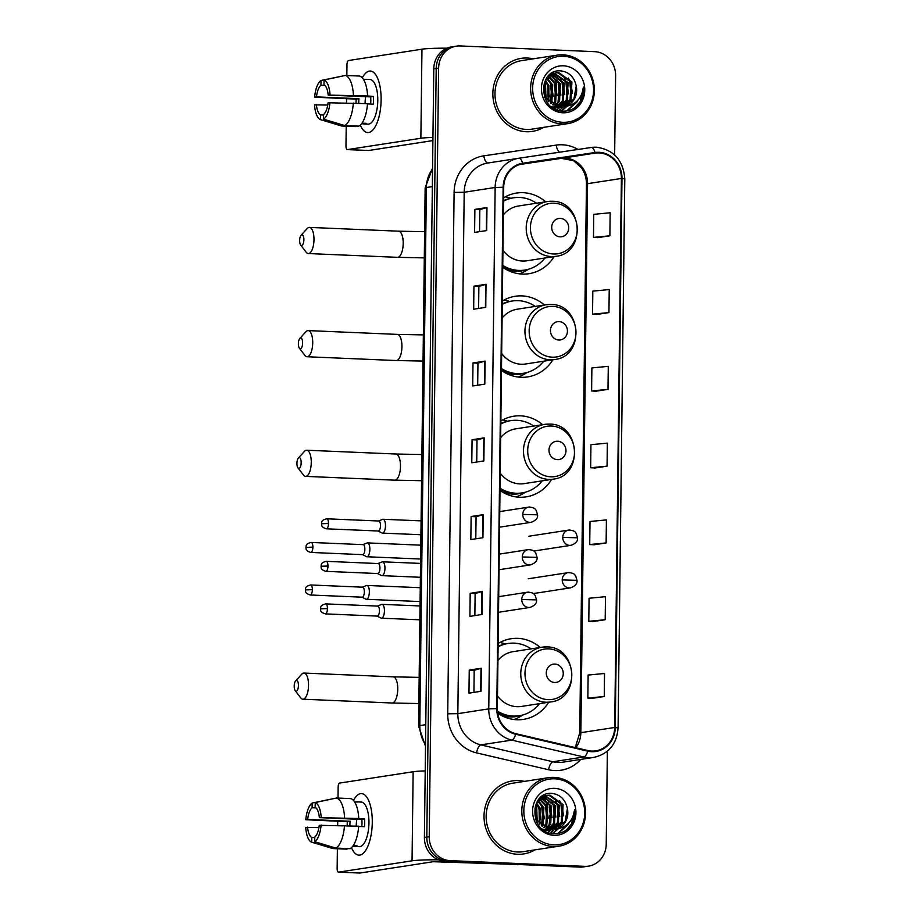 <?xml version="1.0" encoding="UTF-8"?>
<svg xmlns="http://www.w3.org/2000/svg" width="919" height="919" viewBox="0 0 919 919"><rect width="100%" height="100%" fill="white"/><g stroke="black" fill="none" stroke-linecap="round" stroke-linejoin="round"><path stroke-width="1.38" d="M540.223 647.47A40.804 37.449 81.2 0 0 517.788 638.349A40.804 37.449 81.2 0 0 511.067 638.728A40.804 37.449 81.2 0 0 498.132 643.495M497.673 713.201A40.804 37.449 81.2 0 0 516.788 719.749A40.804 37.449 81.2 0 0 523.508 719.37A40.804 37.449 81.2 0 0 548.677 702.254M542.635 424.681A40.804 37.449 81.2 0 0 520.499 415.825A40.804 37.449 81.2 0 0 513.79 416.204A40.804 37.449 81.2 0 0 500.855 420.971M500.005 490.413A40.804 37.449 81.2 0 0 519.511 497.225A40.804 37.449 81.2 0 0 526.231 496.846A40.804 37.449 81.2 0 0 551.595 479.385M544.404 305.005A40.804 37.449 81.2 0 0 521.969 295.895A40.804 37.449 81.2 0 0 515.249 296.263A40.804 37.449 81.2 0 0 502.314 301.041M501.475 370.472A40.804 37.449 81.2 0 0 520.97 377.284A40.804 37.449 81.2 0 0 527.69 376.916A40.804 37.449 81.2 0 0 552.859 359.788M545.668 201.812A40.804 37.449 81.2 0 0 523.233 192.691A40.804 37.449 81.2 0 0 516.512 193.059A40.804 37.449 81.2 0 0 503.578 197.838M502.727 267.28A40.804 37.449 81.2 0 0 522.233 274.08A40.804 37.449 81.2 0 0 528.953 273.713A40.804 37.449 81.2 0 0 554.123 256.585M498.109 645.666A37.334 34.267 -98.8 0 1 499.258 645.862M500.832 422.832A37.334 34.267 -98.8 0 1 501.981 423.027M502.291 303.201A37.334 34.267 -98.8 0 1 503.44 303.396M503.555 200.009A37.334 34.267 -98.8 0 1 504.703 200.204M510.7 198.286A40.804 37.449 81.2 0 0 505.335 196.827M509.436 301.489A40.804 37.449 81.2 0 0 504.071 300.019M507.437 421.235A40.804 37.449 81.2 0 0 502.613 419.96M505.255 643.955A40.804 37.449 81.2 0 0 499.89 642.484M614.65 154.943L615.615 75.599A23.101 21.194 81.2 0 0 594.662 51.659L460.143 45.95A23.101 21.194 81.2 0 0 456.341 46.157L451.505 46.903A23.101 21.194 81.2 0 0 433.779 68.833L424.394 837.45A23.101 21.194 81.2 0 0 445.347 861.39L579.878 867.099A23.101 21.194 81.2 0 0 583.68 866.893L586.092 866.514A23.101 21.194 81.2 0 1 582.29 866.732A23.101 21.194 81.2 0 0 586.092 866.514L588.505 866.146A23.101 21.194 81.2 0 0 606.23 844.216L607.367 751.214M453.917 46.536A23.101 21.194 81.2 0 0 436.203 68.454L426.807 837.083A23.101 21.194 81.2 0 0 447.771 861.011L582.29 866.732L447.771 861.011A23.101 21.194 81.2 0 1 426.807 837.083L436.203 68.454A23.101 21.194 81.2 0 1 453.917 46.536M527.288 58.023A36.955 33.911 81.2 0 0 521.199 58.356A36.955 33.911 81.2 0 0 492.952 96.748A36.955 33.911 81.2 0 0 526.392 131.739A36.955 33.911 81.2 0 0 532.469 131.394A36.955 33.911 81.2 0 0 543.784 127.316A36.955 33.911 81.2 0 1 532.469 131.394A36.955 33.911 81.2 0 1 526.392 131.739A36.955 33.911 81.2 0 1 492.952 96.748A36.955 33.911 81.2 0 1 521.199 58.356A36.955 33.911 81.2 0 1 527.288 58.023A36.955 33.911 81.2 0 1 533.215 58.839A36.955 33.911 81.2 0 0 527.288 58.023M518.465 780.576A36.955 33.911 81.2 0 0 512.377 780.909A36.955 33.911 81.2 0 0 484.118 819.3A36.955 33.911 81.2 0 0 517.558 854.279A36.955 33.911 81.2 0 0 523.646 853.946A36.955 33.911 81.2 0 0 534.95 849.868A36.955 33.911 81.2 0 1 523.646 853.946L523.646 853.946A36.955 33.911 81.2 0 1 517.558 854.279A36.955 33.911 81.2 0 1 484.118 819.3A36.955 33.911 81.2 0 1 512.377 780.909A36.955 33.911 81.2 0 1 518.465 780.576A36.955 33.911 81.2 0 1 524.393 781.391A36.955 33.911 81.2 0 0 518.465 780.576M599.05 152.922A24.641 22.607 -98.8 0 1 621.405 178.458L614.696 727.469A24.641 22.607 -98.8 0 1 595.799 750.857A24.641 22.607 -98.8 0 1 587.815 750.536L515.766 733.661A24.641 22.607 -98.8 0 1 497.34 708.664L503.704 187.269A24.641 22.607 -98.8 0 1 522.612 163.892A24.641 22.607 -98.8 0 1 522.727 163.869L595.11 153.128A24.641 22.607 -98.8 0 1 599.05 152.922M599.062 152.301A25.25 23.17 81.2 0 0 595.018 152.52L522.635 163.26A25.25 23.17 81.2 0 0 503.141 187.246L496.777 708.641A25.25 23.17 81.2 0 0 515.662 734.258L587.712 751.145A25.25 23.17 81.2 0 0 615.27 727.492L621.979 178.481A25.25 23.17 81.2 0 0 599.062 152.301M592.169 698.348L604.254 696.51L604.53 673.478L588.126 675.063L587.85 698.095L592.284 698.36M593.1 621.566L605.184 619.728L605.472 596.684L589.068 598.269L588.792 621.313L593.226 621.566M594.042 544.772L606.126 542.934L606.414 519.901L590.009 521.487L589.722 544.53L594.156 544.783M597.798 237.63L609.883 235.792L610.159 212.76L593.754 214.345L593.479 237.389L597.913 237.642M596.856 314.424L608.941 312.586L609.228 289.542L592.824 291.128L592.537 314.172L596.971 314.424M595.914 391.207L607.999 389.369L608.286 366.336L591.882 367.922L591.606 390.954L596.04 391.218M594.984 467.989L607.068 466.151L607.344 443.119L590.94 444.704L590.664 467.737L595.098 468.001M456.341 46.157A23.101 21.194 81.2 0 0 438.616 68.086L429.23 836.704A23.101 21.194 81.2 0 0 450.184 860.644L584.702 866.353A23.101 21.194 81.2 0 0 588.505 866.146M481.993 614.489L469.908 616.362L470.183 593.318L482.28 591.457L481.993 614.489M481.051 691.272L468.966 693.144L469.253 670.112L481.338 668.239L481.051 691.272M484.807 384.131L472.722 386.003L472.998 362.959L485.094 361.098L484.807 384.131M485.749 307.348L473.664 309.221L473.94 286.177L486.025 284.316L485.749 307.348M486.691 230.566L474.595 232.427L474.882 209.394L486.967 207.533L486.691 230.566M482.934 537.707L470.85 539.568L471.125 516.535L483.21 514.674L482.934 537.707M483.865 460.924L471.78 462.785L472.067 439.753L484.152 437.881L483.865 460.924M472.067 439.753L477.007 439.96L484.152 437.881M471.125 516.535L476.065 516.742M475.801 538.81L476.065 516.731L483.21 514.674M474.882 209.394L479.821 209.601L486.967 207.533M473.94 286.177L478.879 286.395L486.025 284.316M472.998 362.959L477.949 363.177L485.094 361.098M469.253 670.112L474.193 670.319L481.338 668.239M470.183 593.318L475.134 593.536M474.859 615.592L475.134 593.513L482.28 591.457M607.068 466.151L590.664 467.737M607.999 389.369L591.606 390.954M608.941 312.586L592.537 314.172M609.883 235.792L593.479 237.389M606.126 542.934L589.722 544.53M605.184 619.728L588.792 621.313M604.254 696.51L587.85 698.095M476.743 462.016L477.007 439.948M477.673 385.233L477.949 363.166M478.615 308.451L478.879 286.372M479.557 231.668L479.821 209.589M473.928 692.375L474.193 670.307M547.896 830.19A36.955 33.911 81.2 0 0 548.103 829.466A36.955 33.911 81.2 0 1 547.896 830.19M548.252 828.927A36.955 33.911 81.2 0 0 548.85 826.365A36.955 33.911 81.2 0 1 548.252 828.927M549.091 824.963A36.955 33.911 81.2 0 0 549.459 815.612A36.955 33.911 81.2 0 1 549.091 824.963M547.908 807.296A36.955 33.911 81.2 0 0 544.634 799.461A36.955 33.911 81.2 0 1 547.908 807.296M544.037 798.416A36.955 33.911 81.2 0 0 542.968 796.716A36.955 33.911 81.2 0 1 544.037 798.416M556.925 106.914A36.955 33.911 81.2 0 1 556.719 107.638A36.955 33.911 81.2 0 0 556.925 106.914L555.524 107.569M557.075 106.374A36.955 33.911 81.2 0 0 557.672 103.813A36.955 33.911 81.2 0 1 557.075 106.374M557.925 102.411A36.955 33.911 81.2 0 0 558.281 93.072A36.955 33.911 81.2 0 1 557.925 102.411M556.742 84.755A36.955 33.911 81.2 0 0 553.456 76.909A36.955 33.911 81.2 0 1 556.742 84.755M552.87 75.875A36.955 33.911 81.2 0 0 551.791 74.163A36.955 33.911 81.2 0 1 552.87 75.875M362.316 77.862A30.798 12.027 92.4 0 1 378.743 81.331A30.798 12.027 92.4 0 1 381.109 99.953A30.798 12.027 92.4 0 1 376.974 123.043A30.798 12.027 92.4 0 1 360.317 125.11A30.798 12.027 92.4 0 0 367.715 132.577A30.798 12.027 92.4 0 0 381.109 99.953A30.798 12.027 92.4 0 0 370.323 71.05A30.798 12.027 92.4 0 0 362.316 77.862M446.967 48.179A30.798 2.183 -179.3 0 0 421.959 49.189L348.531 60.516A3.848 1.505 -87.6 0 0 346.968 64.594L346.842 75.507M432.941 137.413A30.798 2.183 -179.3 0 0 420.868 138.264L347.439 149.59L368.68 150.498L432.906 140.584M368.68 150.498A3.848 1.505 92.4 0 1 368.565 150.498L347.325 149.602A3.848 1.505 -87.6 0 1 345.981 145.983L346.222 126.202M346.509 102.882L346.555 98.953M358.72 103.273A15.393 6.019 -87.6 0 1 358.732 102.56A15.393 6.019 -87.6 0 1 358.961 98.689L316.481 96.886A15.393 6.019 92.4 0 1 320.961 85.191L324.855 85.352M367.485 103.893L373.355 104.134A22.32 8.719 92.4 0 0 373.528 100.274A22.32 8.719 92.4 0 0 373.447 96.461L367.589 95.967A25.41 9.925 92.4 0 0 359.501 76.047L345.349 75.45L324.039 79.999L323.982 84.72A15.393 6.019 92.4 0 1 328.186 95.082L370.667 96.886A15.393 6.019 -87.6 0 1 370.817 100.699A15.393 6.019 -87.6 0 1 370.633 104.019M365.096 103.548A15.393 6.019 92.4 0 1 365.096 102.836A15.393 6.019 92.4 0 1 365.67 96.679M356.009 103.158A22.32 8.719 92.4 0 1 356.009 102.985A22.32 8.719 92.4 0 1 356.181 99.126L314.631 97.173A20.011 7.823 92.4 0 1 321.018 80.47L320.961 85.191M364.877 79.39A22.32 8.719 92.4 0 1 365.716 79.321L369.966 79.505A22.32 8.719 92.4 0 1 377.778 100.458A22.32 8.719 92.4 0 1 368.071 124.122L363.821 123.939A22.32 8.719 92.4 0 1 362.994 123.801L361.558 123.732M363.821 123.939A22.32 8.719 92.4 0 0 366.015 123.33L361.971 123.157M367.497 103.652A25.41 9.925 92.4 0 1 358.892 126.144L344.74 125.547L323.557 119.183L323.614 114.461A15.393 6.019 92.4 0 0 328.094 102.767L367.497 103.652M323.614 115.059L320.593 114.932L320.536 119.654L341.707 126.006L355.871 126.615L355.883 126.018M367.589 95.967L328.186 95.082M345.349 75.45A25.41 9.925 92.4 0 1 353.436 95.369M353.344 103.043A25.41 9.925 92.4 0 1 344.74 125.547M324.039 79.999A20.011 7.823 92.4 0 1 330.047 94.795M329.955 102.48A20.011 7.823 92.4 0 1 323.557 119.183M320.536 119.654A20.011 7.823 92.4 0 1 314.528 104.858L327.761 105.053M320.593 114.932A15.393 6.019 92.4 0 1 316.389 104.571M365.716 79.321A22.32 8.719 92.4 0 1 366.543 79.459L363.442 79.333M343.017 75.944L321.018 80.47M316.481 96.886L314.631 97.173M358.961 98.689L356.181 99.126M373.447 96.461L370.667 96.886M362.994 123.203L362.994 123.801M562.692 122.307A33.107 30.384 81.2 0 0 593.548 90.579A33.107 30.384 81.2 0 0 563.496 56.266A33.107 30.384 81.2 0 0 532.652 87.994A33.107 30.384 81.2 0 0 562.692 122.307M562.072 123.927A34.646 31.797 81.2 0 0 567.77 123.617A34.646 31.797 81.2 0 0 594.26 87.627A34.646 31.797 81.2 0 0 562.922 54.83A34.646 31.797 81.2 0 0 557.213 55.14A34.646 31.797 81.2 0 0 530.722 91.13A34.646 31.797 81.2 0 0 562.072 123.927M557.213 55.14L521.555 60.643A34.646 31.797 81.2 0 0 495.065 96.633A34.646 31.797 81.2 0 0 526.415 129.43A34.646 31.797 81.2 0 0 532.124 129.119L567.77 123.617M550.78 73.796L551.791 73.865M560.854 107.167L556.454 107.626L551.067 106.489M551.09 73.577L553.652 73.221M554.146 73.198L568.08 82.584L567.218 100.033L559.372 106.983M551.722 73.44L553.181 73.348M553.675 73.359L567.115 82.733L566.265 100.182L558.855 106.926M564.714 106.57A17.404 15.968 81.2 0 0 576.224 86.007C574.341 77.299 569.401 72.268 561.406 70.947C537.523 67.995 538.029 110.946 562.129 111.107C568.964 111.509 574.674 109.028 579.257 103.663C582.703 98.77 584.105 93.221 583.45 87.029C581.876 98.436 575.627 104.95 564.714 106.57L560.291 107.041L545.909 97.873L545.472 80.619L556.041 72.773L558.798 72.624L571.917 81.986L571.055 99.447L561.325 107.041M563.267 106.868L559.338 107.19L544.576 97.311M548.057 76.231L556.041 72.773M555.558 72.854L557.844 72.773L570.952 82.136L570.102 99.585L560.843 107.052M544.071 84.33L545.047 86.133L546.254 98.494M543.795 85.674L545.576 97.253M545.472 80.631L548.884 85.547L548.723 101.722M545.093 81.4L547.931 85.685L548.126 101.067M547.058 78.149L552.721 84.95L551.871 102.4L550.998 103.732M546.656 78.701L551.768 85.099L550.447 103.307M548.746 76.323L556.558 84.353L555.708 101.814L553.181 105.111M548.31 76.736L555.604 84.502L554.754 101.963L552.641 104.812M550.492 74.944L560.395 83.767L559.545 101.216L555.294 106.053M554.846 106.374L553.514 107.247M550.044 75.255L559.441 83.916L558.591 101.366L554.766 105.846M552.296 73.922L564.232 83.169L563.381 100.63L557.351 106.65M555.053 107.753L553.652 108.224M550.527 73.98L551.331 74.071M551.837 74.14L563.278 83.319L562.428 100.78L556.834 106.535M556.386 106.799L555.019 107.512M554.559 107.718L553.364 108.166M558.89 107.167L557.488 107.638M557.017 107.764L553.468 108.224M558.396 107.121L557.006 107.638M556.535 107.776L555.11 108.109M555.593 108.051L553.617 108.316M560.372 107.19L556.684 109.843M559.43 107.454L555.501 107.776M576.224 86.007L573.938 98.999L558.901 110.556M563.381 65.789A23.561 21.619 81.2 0 0 541.429 88.362A23.561 21.619 81.2 0 0 562.807 112.784A23.561 21.619 81.2 0 0 584.76 90.2A23.561 21.619 81.2 0 0 563.381 65.789M583.45 87.029L580.28 101.481L574.949 107.661M576.914 101.239L566.655 110.958M568.333 78.081L569.688 80.527L571.204 97.414M569.78 101.308L567.437 105.294M566.541 106.409L561.164 111.004M564.496 78.678L565.851 81.125L567.356 98.011M565.943 101.906L563.588 105.88M560.659 79.264L562.003 81.711L563.519 98.597M562.106 102.491L559.751 106.478M556.811 79.861L558.166 82.308L559.682 99.195M552.974 80.447L554.329 82.894L555.846 99.78M549.137 81.044L550.492 83.491L552.009 100.378M577.879 100.182L576.925 101.998L567.149 110.877M570.607 81.446L572.411 93.324M570.929 99.666L568.16 104.881M567.023 106.34L561.452 111.038M566.77 82.044L568.574 93.91M567.092 100.251L564.323 105.467M563.864 106.087L563.267 106.834M563.244 106.868L559.177 110.625M562.933 82.63L564.726 94.508M563.255 100.849L560.487 106.064M559.407 107.454L556.96 109.947M559.097 83.227L560.889 95.094M555.26 83.813L557.052 95.691M551.423 84.41L553.215 96.288M547.586 84.996L549.378 96.874M543.784 85.685L545.564 97.219M299.651 240.502A5.388 2.102 -87.6 0 0 300.674 245.005A5.388 2.102 -87.6 0 0 303.89 239.848A5.388 2.102 -87.6 0 0 301.087 235.264A5.388 2.102 -87.6 0 0 299.651 240.502M301.087 235.264L307.187 228.544A13.084 5.112 92.4 0 1 309.404 227.395A13.084 5.112 92.4 0 1 313.988 239.675A13.084 5.112 92.4 0 1 308.302 253.552A13.084 5.112 92.4 0 1 306.176 252.22L300.674 245.005M560.085 236.826A9.236 8.478 81.2 0 0 568.7 227.969A9.236 8.478 81.2 0 0 560.314 218.389A9.236 8.478 81.2 0 0 551.71 227.246A9.236 8.478 81.2 0 0 560.085 236.826M502.934 250.255A27.719 25.433 81.2 0 0 522.394 261.03A27.719 25.433 81.2 0 0 526.955 260.778L555.926 256.309C586.506 253.322 582.991 200.847 552.273 201.261L547.471 201.525A27.719 25.433 81.2 0 0 526.277 230.324A27.719 25.433 81.2 0 0 551.366 256.562A27.719 25.433 81.2 0 0 555.926 256.309M502.75 265.373A36.565 33.555 81.2 0 0 518.661 270.416A36.565 33.555 81.2 0 0 524.68 270.083A36.565 33.555 81.2 0 0 544.967 257.998M536.524 203.214A36.565 33.555 81.2 0 0 519.557 197.47A36.565 33.555 81.2 0 0 513.537 197.803A36.565 33.555 81.2 0 0 503.543 201.169M502.739 266.28A36.565 33.555 81.2 0 0 517.454 270.611A36.565 33.555 81.2 0 0 523.474 270.278L524.68 270.083M504.623 200.227A36.565 33.555 81.2 0 0 503.555 200.135M513.537 197.803L512.32 197.987A36.565 33.555 81.2 0 0 503.543 200.733M552.032 201.272A27.719 25.433 81.2 0 0 547.471 201.525L518.511 205.994A27.719 25.433 81.2 0 0 503.371 214.851M528.62 269.21L525.277 271.139A40.034 36.737 -98.8 0 1 519.384 273.839M298.399 343.695A5.388 2.102 -87.6 0 0 299.41 348.209A5.388 2.102 -87.6 0 0 302.627 343.04A5.388 2.102 -87.6 0 0 299.824 338.456A5.388 2.102 -87.6 0 0 298.399 343.695M299.824 338.456L305.924 331.736A13.084 5.112 92.4 0 1 308.141 330.599A13.084 5.112 92.4 0 1 312.724 342.879A13.084 5.112 92.4 0 1 307.038 356.744A13.084 5.112 92.4 0 1 304.924 355.423L299.41 348.209M558.832 340.019A9.236 8.478 81.2 0 0 567.437 331.173A9.236 8.478 81.2 0 0 559.051 321.593A9.236 8.478 81.2 0 0 550.447 330.449A9.236 8.478 81.2 0 0 558.832 340.019M501.682 353.459A27.719 25.433 81.2 0 0 521.13 364.234A27.719 25.433 81.2 0 0 525.702 363.981L554.662 359.513C585.242 356.526 581.727 304.04 551.009 304.465L546.208 304.729A27.719 25.433 81.2 0 0 525.025 333.517A27.719 25.433 81.2 0 0 550.102 359.766A27.719 25.433 81.2 0 0 554.662 359.513M501.498 368.576A36.565 33.555 81.2 0 0 517.397 373.619A36.565 33.555 81.2 0 0 523.416 373.286A36.565 33.555 81.2 0 0 543.703 361.201M535.26 306.418A36.565 33.555 81.2 0 0 518.293 300.674A36.565 33.555 81.2 0 0 512.274 301.007A36.565 33.555 81.2 0 0 502.279 304.361M501.487 369.484A36.565 33.555 81.2 0 0 516.191 373.803A36.565 33.555 81.2 0 0 522.21 373.47L523.416 373.286M503.359 303.431A36.565 33.555 81.2 0 0 502.291 303.339M512.274 301.007L511.067 301.191A36.565 33.555 81.2 0 0 502.279 303.925M550.78 304.476A27.719 25.433 81.2 0 0 546.208 304.729L517.248 309.198A27.719 25.433 81.2 0 0 502.107 318.054M527.357 372.413L524.014 374.343A40.034 36.737 -98.8 0 1 518.121 377.043M296.929 463.325A5.388 2.102 -87.6 0 0 297.951 467.84A5.388 2.102 -87.6 0 0 301.168 462.682A5.388 2.102 -87.6 0 0 298.365 458.087A5.388 2.102 -87.6 0 0 296.929 463.325M298.365 458.087L304.465 451.378A13.084 5.112 92.4 0 1 306.682 450.23A13.084 5.112 92.4 0 1 311.265 462.51A13.084 5.112 92.4 0 1 305.579 476.375A13.084 5.112 92.4 0 1 303.454 475.054L297.951 467.84M557.362 459.649A9.236 8.478 81.2 0 0 565.978 450.804A9.236 8.478 81.2 0 0 557.592 441.223A9.236 8.478 81.2 0 0 548.988 450.08A9.236 8.478 81.2 0 0 557.362 459.649M500.212 473.09A27.719 25.433 81.2 0 0 519.672 483.865A27.719 25.433 81.2 0 0 524.232 483.612L553.204 479.144C583.783 476.157 580.268 423.67 549.551 424.096L544.749 424.36A27.719 25.433 81.2 0 0 523.554 453.159A27.719 25.433 81.2 0 0 548.643 479.396A27.719 25.433 81.2 0 0 553.204 479.144M500.028 488.207A36.565 33.555 81.2 0 0 515.938 493.25A36.565 33.555 81.2 0 0 521.958 492.917A36.565 33.555 81.2 0 0 542.244 480.832M533.801 426.048A36.565 33.555 81.2 0 0 516.834 420.305A36.565 33.555 81.2 0 0 510.815 420.638A36.565 33.555 81.2 0 0 500.821 423.992M500.016 489.115A36.565 33.555 81.2 0 0 514.732 493.434A36.565 33.555 81.2 0 0 520.751 493.101L521.958 492.917M501.9 423.062A36.565 33.555 81.2 0 0 500.832 422.97M510.815 420.638L509.597 420.822A36.565 33.555 81.2 0 0 500.821 423.567M549.309 424.107A27.719 25.433 81.2 0 0 544.749 424.36L515.789 428.828A27.719 25.433 81.2 0 0 500.648 437.685M525.898 492.044L522.555 493.974A40.034 36.737 -98.8 0 1 516.007 496.892M294.206 686.16A5.388 2.102 -87.6 0 0 295.229 690.674A5.388 2.102 -87.6 0 0 298.445 685.505A5.388 2.102 -87.6 0 0 295.642 680.922A5.388 2.102 -87.6 0 0 294.206 686.16M295.642 680.922L301.742 674.201A13.084 5.112 92.4 0 1 303.959 673.064A13.084 5.112 92.4 0 1 308.543 685.344A13.084 5.112 92.4 0 1 302.856 699.21A13.084 5.112 92.4 0 1 300.731 697.877L295.229 690.674M554.639 682.484A9.236 8.478 81.2 0 0 563.255 673.627A9.236 8.478 81.2 0 0 554.869 664.058A9.236 8.478 81.2 0 0 546.265 672.903A9.236 8.478 81.2 0 0 554.639 682.484M497.489 695.924A27.719 25.433 81.2 0 0 516.949 706.688A27.719 25.433 81.2 0 0 521.51 706.435L550.481 701.967C581.061 698.991 577.546 646.505 546.828 646.93L542.026 647.194A27.719 25.433 81.2 0 0 520.832 675.982A27.719 25.433 81.2 0 0 545.92 702.219A27.719 25.433 81.2 0 0 550.481 701.967M497.42 711.111A36.565 33.555 81.2 0 0 513.216 716.085A36.565 33.555 81.2 0 0 519.235 715.752A36.565 33.555 81.2 0 0 539.522 703.667M531.079 648.883A36.565 33.555 81.2 0 0 514.112 643.139A36.565 33.555 81.2 0 0 508.092 643.472A36.565 33.555 81.2 0 0 498.098 646.827M497.512 712.064A36.565 33.555 81.2 0 0 512.009 716.269A36.565 33.555 81.2 0 0 518.029 715.935L519.235 715.752M499.178 645.896A36.565 33.555 81.2 0 0 498.109 645.804M508.092 643.472L506.874 643.656A36.565 33.555 81.2 0 0 498.098 646.39M546.587 646.942A27.719 25.433 81.2 0 0 542.026 647.194L513.066 651.663A27.719 25.433 81.2 0 0 497.926 660.52M523.175 714.879L519.832 716.809A40.034 36.737 -98.8 0 1 513.939 719.508M362.511 554.639L366.382 556.615A6.927 2.711 -87.6 0 0 366.853 556.753A6.927 2.711 -87.6 0 0 367.06 556.742A6.927 2.711 -87.6 0 0 369.863 549.413A6.927 2.711 -87.6 0 0 367.439 542.899A6.927 2.711 -87.6 0 0 367.232 542.911A6.927 2.711 -87.6 0 0 366.957 542.991A6.927 2.711 -87.6 0 0 366.692 543.14M362.339 554.548A5.009 1.953 -87.6 0 0 362.683 554.651A5.009 1.953 -87.6 0 0 362.833 554.639A5.009 1.953 -87.6 0 0 364.866 549.344A5.009 1.953 -87.6 0 0 363.108 544.645A5.009 1.953 -87.6 0 0 362.959 544.657M361.994 597.178L365.854 599.154A6.927 2.711 -87.6 0 0 366.336 599.291A6.927 2.711 -87.6 0 0 366.543 599.28A6.927 2.711 -87.6 0 0 369.346 591.951A6.927 2.711 -87.6 0 0 366.922 585.449A6.927 2.711 -87.6 0 0 366.715 585.46A6.927 2.711 -87.6 0 0 366.44 585.529A6.927 2.711 -87.6 0 0 366.176 585.679M361.822 597.097A5.009 1.953 -87.6 0 0 362.166 597.189A5.009 1.953 -87.6 0 0 362.316 597.178A5.009 1.953 -87.6 0 0 364.338 591.882A5.009 1.953 -87.6 0 0 362.591 587.184A5.009 1.953 -87.6 0 0 362.442 587.195L366.44 585.529M378.123 530.998L381.994 532.986A6.927 2.711 -87.6 0 0 382.465 533.112A6.927 2.711 -87.6 0 0 382.672 533.1A6.927 2.711 -87.6 0 0 385.475 526.036A6.927 2.711 -87.6 0 0 383.051 519.269A6.927 2.711 -87.6 0 0 382.844 519.281A6.927 2.711 -87.6 0 0 382.568 519.361A6.927 2.711 -87.6 0 0 382.304 519.499M377.95 530.918A5.009 1.953 -87.6 0 0 378.295 531.01A5.009 1.953 -87.6 0 0 378.444 530.998A5.009 1.953 -87.6 0 0 380.477 525.702A5.009 1.953 -87.6 0 0 378.72 521.004A5.009 1.953 -87.6 0 0 378.571 521.016L382.568 519.361M377.606 573.536L381.465 575.524A6.927 2.711 -87.6 0 0 381.948 575.65A6.927 2.711 -87.6 0 0 382.155 575.639A6.927 2.711 -87.6 0 0 384.946 568.574A6.927 2.711 -87.6 0 0 382.534 561.808A6.927 2.711 -87.6 0 0 382.327 561.819A6.927 2.711 -87.6 0 0 382.051 561.9A6.927 2.711 -87.6 0 0 381.787 562.037M377.433 573.456A5.009 1.953 -87.6 0 0 377.778 573.548A5.009 1.953 -87.6 0 0 377.927 573.536A5.009 1.953 -87.6 0 0 379.949 568.241A5.009 1.953 -87.6 0 0 378.203 563.554A5.009 1.953 -87.6 0 0 378.054 563.554M377.089 616.075L380.948 618.062A6.927 2.711 -87.6 0 0 381.419 618.188A6.927 2.711 -87.6 0 0 381.638 618.177A6.927 2.711 -87.6 0 0 384.429 611.112A6.927 2.711 -87.6 0 0 382.017 604.346A6.927 2.711 -87.6 0 0 381.799 604.357A6.927 2.711 -87.6 0 0 381.523 604.438A6.927 2.711 -87.6 0 0 381.259 604.576M376.916 615.994A5.009 1.953 -87.6 0 0 377.261 616.086A5.009 1.953 -87.6 0 0 377.41 616.075A5.009 1.953 -87.6 0 0 379.432 610.779A5.009 1.953 -87.6 0 0 377.686 606.092A5.009 1.953 -87.6 0 0 377.525 606.092M353.493 800.415A30.798 12.027 92.4 0 1 369.909 803.884A30.798 12.027 92.4 0 1 372.275 822.494A30.798 12.027 92.4 0 1 368.14 845.595A30.798 12.027 92.4 0 1 351.483 847.663A30.798 12.027 92.4 0 0 358.881 855.129A30.798 12.027 92.4 0 0 372.275 822.494A30.798 12.027 92.4 0 0 361.5 793.591A30.798 12.027 92.4 0 0 353.493 800.415M425.21 770.892A30.798 2.183 -179.3 0 0 413.136 771.742L339.708 783.068A3.848 1.505 -87.6 0 0 338.146 787.146L338.008 798.06M438.386 859.816A30.798 2.183 -179.3 0 0 412.045 860.816L338.617 872.142L359.857 873.039L433.286 861.712L518.672 864.503M359.857 873.039A3.848 1.505 92.4 0 1 359.743 873.05L338.502 872.142A3.848 1.505 -87.6 0 1 337.147 868.535L337.388 848.754M337.675 825.434L337.721 821.506M518.029 864.664L518.994 864.515L518.029 864.664A3.848 3.538 -98.8 0 1 517.42 864.699M349.898 825.825A15.393 6.019 -87.6 0 1 349.898 825.113A15.393 6.019 -87.6 0 1 350.139 821.241L307.658 819.438A15.393 6.019 92.4 0 1 312.127 807.744L316.021 807.904M358.651 826.445L364.521 826.686A22.32 8.719 92.4 0 0 364.705 822.827A22.32 8.719 92.4 0 0 364.625 819.013L358.766 818.519A25.41 9.925 92.4 0 0 350.679 798.6L336.515 798.002L315.217 802.551L315.148 807.273A15.393 6.019 92.4 0 1 319.364 817.634L361.845 819.438A15.393 6.019 -87.6 0 1 361.983 823.252A15.393 6.019 -87.6 0 1 361.799 826.572M356.273 826.101A15.393 6.019 92.4 0 1 356.273 825.388A15.393 6.019 92.4 0 1 356.836 819.231M347.175 825.71A22.32 8.719 92.4 0 1 347.175 825.538A22.32 8.719 92.4 0 1 347.359 821.678L305.797 819.725A20.011 7.823 92.4 0 1 312.184 803.022L312.127 807.744M356.044 801.942A22.32 8.719 92.4 0 1 356.894 801.873L361.133 802.057A22.32 8.719 92.4 0 1 368.956 823.01A22.32 8.719 92.4 0 1 359.237 846.663L354.998 846.491A22.32 8.719 92.4 0 1 354.16 846.353L352.724 846.284M354.998 846.491A22.32 8.719 92.4 0 0 357.181 845.882L353.149 845.71M358.674 826.204A25.41 9.925 92.4 0 1 350.07 848.696L335.906 848.088L314.735 841.735L314.792 837.014A15.393 6.019 92.4 0 0 319.261 825.319L358.674 826.204M314.78 837.611L311.771 837.485L311.713 842.206L332.885 848.559L347.049 849.156L347.049 848.57M358.766 818.519L319.364 817.634M336.515 798.002A25.41 9.925 92.4 0 1 344.602 817.921M344.51 825.595A25.41 9.925 92.4 0 1 335.906 848.088M315.217 802.551A20.011 7.823 92.4 0 1 321.213 817.347M321.122 825.032A20.011 7.823 92.4 0 1 314.735 841.735M311.713 842.206A20.011 7.823 92.4 0 1 305.705 827.41L318.939 827.605M311.771 837.485A15.393 6.019 92.4 0 1 307.566 827.123M356.894 801.873A22.32 8.719 92.4 0 1 357.721 802.011L354.608 801.885M334.194 798.496L312.184 803.022M307.658 819.438L305.797 819.725M350.139 821.241L347.359 821.678M364.625 819.013L361.845 819.438M354.171 845.756L354.16 846.353M553.87 844.848A33.107 30.384 81.2 0 0 584.714 813.131A33.107 30.384 81.2 0 0 554.674 778.818A33.107 30.384 81.2 0 0 523.83 810.547A33.107 30.384 81.2 0 0 553.87 844.848M553.249 846.479A34.646 31.797 81.2 0 0 558.947 846.169A34.646 31.797 81.2 0 0 585.437 810.179A34.646 31.797 81.2 0 0 554.088 777.371A34.646 31.797 81.2 0 0 548.39 777.692A34.646 31.797 81.2 0 0 521.9 813.683A34.646 31.797 81.2 0 0 553.249 846.479M548.39 777.692L512.733 783.195A34.646 31.797 81.2 0 0 486.243 819.185A34.646 31.797 81.2 0 0 517.592 851.982A34.646 31.797 81.2 0 0 523.29 851.672L558.947 846.169M541.946 796.348L542.968 796.405M552.032 829.719L547.632 830.179L542.233 829.041M542.256 796.13L544.829 795.762M545.312 795.751L559.246 805.136L558.396 822.585L550.55 829.524M542.899 795.992L544.358 795.9M544.852 795.9L558.293 805.285L557.431 822.735L550.033 829.466M555.892 829.122A17.404 15.968 81.2 0 0 567.391 808.559C565.507 799.84 560.567 794.82 552.572 793.488C528.701 790.535 529.195 833.499 553.295 833.659C560.13 834.061 565.84 831.58 570.435 826.215C573.881 821.31 575.283 815.773 574.628 809.57C573.054 820.977 566.805 827.491 555.892 829.122L551.469 829.593L537.075 820.426L536.65 803.172L547.207 795.314L549.976 795.176L563.083 804.539L562.233 821.988L552.503 829.593M555.042 828.628L554.444 829.386L550.504 829.731L535.754 819.863M539.223 798.772L547.207 795.314M546.736 795.406L549.011 795.326L562.129 804.688L561.268 822.137L552.009 829.593M535.249 806.882L536.225 808.686L537.431 821.035M534.961 808.226L536.753 819.805M536.639 803.183L540.062 808.088L539.89 824.274M536.271 803.941L539.097 808.238L539.304 823.619M538.235 800.702L543.899 807.502L543.049 824.952L542.176 826.284M537.822 801.253L542.934 807.652L541.613 825.848M539.913 798.875L547.735 806.905L546.885 824.366L544.358 827.663M539.487 799.289L546.771 807.054L545.92 824.504L543.818 827.364M541.659 797.497L551.572 806.319L550.722 823.769L546.46 828.605M546.024 828.927L544.68 829.8M541.222 797.807L550.607 806.468L549.757 823.918L545.943 828.398M543.462 796.474L555.409 805.722L554.559 823.171L548.517 829.202M548.069 829.455L546.69 830.121M546.231 830.305L544.829 830.776M541.693 796.532L542.509 796.612M543.014 796.693L554.444 805.871L553.594 823.321L548.011 829.087M547.563 829.352L546.196 830.064M545.737 830.271L544.542 830.719M550.067 829.719L548.666 830.179M548.195 830.305L544.645 830.776M549.573 829.673L548.172 830.19M547.701 830.328L546.277 830.661M546.759 830.592L544.783 830.868M551.538 829.742L550.113 830.075M548.138 832.499L550.573 830.006L546.667 830.328M567.391 808.559L565.116 821.552L554.387 828.927M554.559 788.341A23.561 21.619 81.2 0 0 532.606 810.914A23.561 21.619 81.2 0 0 553.985 835.337A23.561 21.619 81.2 0 0 575.937 812.752A23.561 21.619 81.2 0 0 554.559 788.341M574.628 809.57L571.457 824.033L566.127 830.202M568.08 823.78L557.822 833.51M559.499 800.633L560.854 803.08L562.371 819.966M560.958 823.861L558.603 827.835M557.718 828.961L552.33 833.556M555.662 801.219L557.017 803.677L558.534 820.552M557.121 824.458L554.766 828.433M553.927 829.489L550.067 833.108M551.825 801.816L553.181 804.263L554.697 821.149M553.284 825.044L550.929 829.03M550.389 829.731L547.862 832.384M547.988 802.402L549.344 804.86L550.86 821.747M544.151 802.999L545.507 805.446L547.023 822.333M540.315 803.597L541.67 806.043L543.186 822.93M569.045 822.735L568.091 824.55L558.315 833.43M561.785 803.999L563.577 815.877M562.095 822.218L559.326 827.422M558.201 828.892L552.629 833.59M557.948 804.596L559.74 816.463M558.258 822.804L555.49 828.019M554.41 829.42L550.343 833.177M554.111 805.182L555.903 817.06M554.421 823.401L551.653 828.605M550.274 805.779L552.066 817.646M546.437 806.365L548.229 818.243M542.601 806.962L544.393 818.829M538.752 807.548L540.556 819.426M534.961 808.238L536.742 819.771M433.779 68.833L438.616 68.086M579.878 867.099L584.702 866.353M445.347 861.39L450.184 860.644M424.394 837.45L429.23 836.704M432.562 168.958A30.798 28.259 81.2 0 0 426.382 187.533L432.344 186.614M425.508 746.32L418.57 726.021L425.152 187.947A15.393 1.091 0.7 0 1 426.382 187.533L419.811 725.608L425.773 724.689M418.57 726.021A15.393 1.091 0.7 0 1 419.811 725.608A30.798 28.259 81.2 0 0 425.52 744.689M621.405 178.458L587.563 183.674A24.641 22.607 81.2 0 0 565.208 158.137A24.641 22.607 81.2 0 0 561.268 158.344L519.947 164.478L561.256 158.344A13.854 5.503 -98.4 0 0 561.268 158.344L573.605 160.687L581.428 167.763C584.783 172.542 586.448 177.976 586.448 184.041A13.854 0.988 0.7 0 1 587.563 183.674L580.854 732.684A24.641 22.607 81.2 0 1 575.788 747.721M580.819 759.393A38.495 35.324 -98.8 0 1 554.708 770.581A38.495 35.324 -98.8 0 1 548.574 769.743L476.524 752.868A38.495 35.324 -98.8 0 1 447.725 713.81L454.101 192.416A38.495 35.324 -98.8 0 1 483.819 155.851L556.202 145.11A38.495 35.324 -98.8 0 1 578.04 149.452M587.712 751.145A7.697 2.872 103.2 0 1 583.852 756.992L552.916 761.771A30.798 28.259 81.2 0 0 557.822 762.437A30.798 28.259 81.2 0 0 562.899 762.161L593.835 757.394A30.798 28.259 -98.8 0 1 583.852 756.992L511.803 740.117A30.798 28.259 -98.8 0 1 488.77 708.871L495.146 187.476L503.141 187.246M518.626 158.275L487.978 162.996A30.798 28.259 81.2 0 0 487.828 163.019A30.798 28.259 81.2 0 0 464.198 192.255L495.146 187.476A30.798 28.259 -98.8 0 1 518.775 158.252A30.798 28.259 -98.8 0 1 518.913 158.229A7.697 3.056 81.6 0 1 518.925 158.229L591.308 147.488A7.697 3.056 81.6 0 1 591.308 147.477A30.798 28.259 -98.8 0 1 596.224 147.224M615.27 727.492L618.085 727.951L624.794 178.941C623.369 160.343 613.926 149.774 596.454 147.212L591.308 147.477A7.697 3.056 81.6 0 1 595.018 152.52M496.777 708.641L488.77 708.871L457.834 713.649A30.798 28.259 81.2 0 0 480.867 744.884L552.916 761.771A7.697 2.872 -76.8 0 0 548.574 769.743M515.662 734.258A7.697 2.872 103.2 0 1 511.803 740.117L480.867 744.884A7.697 2.872 -76.8 0 0 476.524 752.868M591.308 147.477L518.925 158.229A7.697 3.056 81.6 0 1 522.635 163.26M624.794 178.941L621.979 178.481M454.101 192.416L464.198 192.255L457.834 713.649L447.725 713.81M483.819 155.851A7.697 3.056 -98.4 0 0 487.943 163.008M556.202 145.11A7.697 3.056 -98.4 0 0 559.682 152.175M614.696 727.469L580.854 732.684A13.854 0.988 0.7 0 0 579.74 733.063L586.448 184.041M595.11 153.128L561.268 158.344A13.854 5.503 -98.4 0 1 561.245 158.355M483.532 460.97L483.819 437.949M484.474 384.188L484.761 361.167M485.416 307.406L485.691 284.385M486.346 230.612L486.633 207.602M482.601 537.753L482.877 514.743M481.659 614.547L481.947 591.526M480.717 691.329L481.005 668.308M420.868 138.264L421.959 49.189M424.291 257.883L397.502 257.331A13.084 5.112 -87.6 0 0 403.2 243.466A13.084 5.112 -87.6 0 0 398.616 231.186L424.612 231.703M553.525 253.989A25.456 23.366 81.2 0 0 577.247 229.589A25.456 23.366 81.2 0 0 554.146 203.191A25.456 23.366 81.2 0 0 530.424 227.59A25.456 23.366 81.2 0 0 553.525 253.989M506.541 269.658A36.909 33.877 81.2 0 0 526.082 269.841M423.039 361.075L396.25 360.535A13.084 5.112 -87.6 0 0 401.936 346.67A13.084 5.112 -87.6 0 0 397.353 334.39L423.349 334.907M552.262 357.181A25.456 23.366 81.2 0 0 575.983 332.781A25.456 23.366 81.2 0 0 552.882 306.395A25.456 23.366 81.2 0 0 529.16 330.794A25.456 23.366 81.2 0 0 552.262 357.181M505.278 372.861A36.909 33.877 81.2 0 0 524.829 373.034M421.568 480.706L394.779 480.166A13.084 5.112 -87.6 0 0 400.477 466.301A13.084 5.112 -87.6 0 0 395.894 454.02L421.89 454.537M550.803 476.812A25.456 23.366 81.2 0 0 574.524 452.412A25.456 23.366 81.2 0 0 551.423 426.025A25.456 23.366 81.2 0 0 527.701 450.425A25.456 23.366 81.2 0 0 550.803 476.812M502.383 491.975A36.909 33.877 81.2 0 0 523.359 492.664M418.846 703.54L392.057 703.001A13.084 5.112 -87.6 0 0 397.755 689.135A13.084 5.112 -87.6 0 0 393.171 676.844L419.167 677.372M548.08 699.646A25.456 23.366 81.2 0 0 571.802 675.247A25.456 23.366 81.2 0 0 548.7 648.86A25.456 23.366 81.2 0 0 524.979 673.259A25.456 23.366 81.2 0 0 548.08 699.646M501.096 715.327A36.909 33.877 81.2 0 0 520.636 715.499M569.918 530.022A7.697 7.065 81.2 0 0 568.654 530.091C575.455 530.378 575.34 532.733 576.202 533.376L577.523 537.799L562.75 537.397A7.697 7.065 81.2 0 0 569.734 545.381A7.697 7.065 81.2 0 0 570.998 545.312L533.882 551.032M528.77 536.248L568.654 530.091A7.697 7.065 81.2 0 0 562.75 537.397M312.897 547.138A5.009 1.953 -87.6 0 0 311.139 542.44C304.557 544.025 306.601 546.495 305.924 547.379L312.897 547.138A5.009 1.953 -87.6 0 1 310.714 552.434L362.683 554.651M569.401 572.56A7.697 7.065 81.2 0 0 568.137 572.629C574.938 572.916 574.812 575.271 575.673 575.914L577.006 580.337L562.221 579.935A7.697 7.065 81.2 0 0 569.217 587.919A7.697 7.065 81.2 0 0 570.481 587.85L533.353 593.571M528.241 578.786L568.137 572.629A7.697 7.065 81.2 0 0 562.221 579.935M312.38 589.676A5.009 1.953 -87.6 0 0 310.622 584.978C304.04 586.563 306.084 589.033 305.407 589.918L312.38 589.676A5.009 1.953 -87.6 0 1 310.197 594.984L362.166 597.189M328.508 523.497A5.009 1.953 -87.6 0 0 326.75 518.798C320.168 520.384 322.213 522.865 321.535 523.738L328.508 523.497A5.009 1.953 -87.6 0 1 326.325 528.804L378.295 531.01M529.964 507.047A7.697 7.065 81.2 0 0 528.701 507.116C535.501 507.403 535.375 509.758 536.236 510.401L537.569 514.812L522.785 514.422A7.697 7.065 81.2 0 0 529.781 522.406A7.697 7.065 81.2 0 0 531.044 522.337L499.557 527.184M499.752 511.584L528.701 507.116A7.697 7.065 81.2 0 0 522.785 514.422M327.98 566.035A5.009 1.953 -87.6 0 0 326.234 561.337C319.651 562.922 321.696 565.403 321.018 566.276L327.98 566.035A5.009 1.953 -87.6 0 1 325.808 571.342L377.778 573.548M529.447 549.585A7.697 7.065 81.2 0 0 528.172 549.654C534.973 549.941 534.858 552.296 535.72 552.939L537.052 557.351L522.268 556.96A7.697 7.065 81.2 0 0 529.252 564.944A7.697 7.065 81.2 0 0 530.527 564.875L499.04 569.723M499.224 554.123L528.172 549.654A7.697 7.065 81.2 0 0 522.268 556.96M327.463 608.573A5.009 1.953 -87.6 0 0 325.717 603.886C319.134 605.46 321.168 607.941 320.501 608.815L327.463 608.573A5.009 1.953 -87.6 0 1 325.292 613.881L377.261 616.086M528.919 592.123A7.697 7.065 81.2 0 0 527.655 592.192C534.456 592.479 534.341 594.834 535.203 595.478L536.524 599.9L521.751 599.498A7.697 7.065 81.2 0 0 528.735 607.482A7.697 7.065 81.2 0 0 529.999 607.413L498.512 612.272M498.707 596.661L527.655 592.192A7.697 7.065 81.2 0 0 521.751 599.498M412.045 860.816L413.136 771.742M425.152 187.947L432.573 168.051M518.925 158.229L487.828 163.019M593.835 757.394C608.734 753.89 616.821 744.08 618.085 727.951M575.202 747.584L579.74 733.063M328.06 121.917L341.477 125.949M397.502 257.331L308.302 253.552M398.616 231.186L309.404 227.395M396.25 360.535L307.038 356.744M397.353 334.39L308.141 330.599M394.779 480.166L305.579 476.375M395.894 454.02L306.682 450.23M392.057 703.001L302.856 699.21M393.171 676.844L303.959 673.064M420.615 559.028L366.853 556.753M577.523 537.799C577.994 541.05 575.811 543.554 570.998 545.312M420.787 545.174L367.439 542.899M362.936 544.634L366.957 542.991M311.139 542.44L363.108 544.645M310.714 552.434C304.419 550.412 306.555 548.092 305.924 547.379M420.098 601.566L366.336 599.291M577.006 580.337C577.465 583.588 575.294 586.092 570.481 587.85M420.259 587.712L366.922 585.449M310.622 584.978L362.591 587.184M310.197 594.984C303.902 592.95 306.038 590.63 305.407 589.918M421.086 520.878L383.051 519.269M420.913 534.743L382.465 533.112M326.75 518.798L378.72 521.004M326.325 528.804C320.03 526.782 322.167 524.45 321.535 523.738M537.569 514.812C538.04 518.075 535.857 520.579 531.044 522.337M420.557 563.416L382.534 561.808M420.397 577.281L381.948 575.65M378.031 563.542L382.051 561.9M326.234 561.337L378.203 563.554M325.808 571.342C319.502 569.321 321.65 566.989 321.018 566.276M537.052 557.351C537.512 560.613 535.34 563.117 530.527 564.875M420.04 605.966L382.017 604.346M419.868 619.82L381.419 618.188M377.502 606.081L381.523 604.438M325.717 603.886L377.686 606.092M325.292 613.881C318.985 611.859 321.122 609.527 320.501 608.815M536.524 599.9C536.995 603.151 534.824 605.655 529.999 607.413M319.238 844.469L332.644 848.49"/></g></svg>
